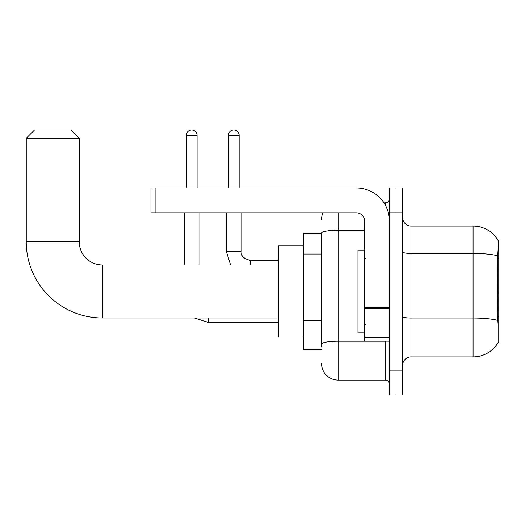 <?xml version="1.0" encoding="UTF-8"?>
<svg xmlns="http://www.w3.org/2000/svg" width="525" height="525" viewBox="0 0 525 525"><rect width="100%" height="100%" fill="white"/><g stroke="black" fill="none" stroke-linecap="round" stroke-linejoin="round"><path stroke-width="0.79" d="M497.936 342.825L498.081 342.576A28.98 28.98 0 0 1 473.077 356.902A28.98 28.98 0 0 0 497.936 342.825L498.75 342.825L498.75 240.142L497.995 240.247A28.98 28.98 0 0 0 473.077 226.065A28.98 28.98 0 0 1 497.936 240.142A28.98 28.98 0 0 0 473.077 226.065L410.977 226.065A8.282 8.282 0 0 1 402.695 217.783A8.282 8.282 0 0 0 410.977 226.065L410.977 356.902A8.282 8.282 0 0 0 402.695 365.183M321.543 233.52L303.325 233.52L303.325 349.447L321.543 349.447M396.067 370.151L396.067 394.99L402.695 394.99L402.695 370.151L396.067 370.151L396.067 394.99L389.445 394.99L389.445 370.151L396.067 370.151L396.067 212.815L396.067 370.151M389.445 370.151L389.445 187.976L396.067 187.976L396.067 212.815L396.067 187.976L402.695 187.976L402.695 370.151M498.081 323.781L497.549 316.582L497.667 255.806C498.383 246.796 498.494 241.612 497.995 240.247A28.98 28.98 0 0 0 473.077 226.065L473.077 253.437L410.977 253.437A8.282 1.437 0 0 1 402.695 252M497.759 320.421A28.98 5.033 180 0 0 473.077 318.025L473.077 356.902L410.977 356.902M321.543 346.966L321.543 233.126A16.564 2.874 180 0 1 338.107 230.252L364.599 230.252M338.107 212.815L338.107 380.087L385.304 380.087L385.304 341.165M383.985 202.88L385.304 202.88A4.141 4.141 0 0 0 389.445 198.739M389.445 384.228A4.141 4.141 0 0 0 385.304 380.087M321.543 219.437A16.564 16.564 0 0 1 322.928 212.815M338.107 380.087A16.564 16.564 0 0 1 321.543 363.523M364.599 250.077L357.978 250.077L357.978 332.889L364.599 332.889M278.48 317.979L102.434 317.979A76.184 76.184 0 0 1 26.25 241.795L26.25 138.292L34.532 130.01L70.967 130.01L79.249 138.292L26.25 138.292M102.434 317.979L102.434 264.987A23.185 23.185 0 0 1 79.249 241.795L79.249 138.292M303.325 245.936L278.48 245.936L278.48 337.024L303.325 337.024M186.316 187.976L186.316 135.391A5.381 5.381 0 0 1 191.697 130.01A5.381 5.381 0 0 1 197.085 135.391L197.085 187.976M199.152 264.987L199.152 212.815M184.249 264.987L184.249 212.815M228.382 187.976L228.382 135.391A5.381 5.381 0 0 1 233.763 130.01A5.381 5.381 0 0 1 239.151 135.391L239.151 187.976M226.314 212.815L226.314 251.324L241.218 251.324L241.218 212.815M389.445 341.165L364.599 341.165L364.599 307.683L389.445 307.683M389.445 221.097A33.121 33.121 0 0 0 356.324 187.976L155.098 187.976L155.098 212.815L356.324 212.815A8.282 8.282 0 0 1 364.599 221.097L364.599 307.683M155.098 212.815L150.957 212.815L150.957 187.976L155.098 187.976M498.75 258.615L497.549 258.615M498.75 316.582L497.549 316.582M321.543 254.048L303.325 254.048M321.543 320.289L303.325 320.289M497.667 255.806A28.98 5.033 180 0 0 473.077 253.437L473.077 318.025L410.977 318.025A8.282 1.437 -0 0 1 402.695 316.588M402.695 212.815L389.445 212.815M386.741 341.165A4.141 0.722 0 0 1 385.304 341.211L338.107 341.211A16.564 2.874 180 0 0 321.543 344.085M385.304 205.058L385.304 202.88M26.25 241.795L79.249 241.795M278.48 322.37L208.261 322.37L194.421 317.979L208.261 322.37L194.421 317.979L208.261 322.37L194.421 317.979L208.261 322.37L194.421 317.979L208.261 322.37L194.421 317.979L208.261 322.37L194.421 317.979L208.261 322.37L208.261 317.979M186.316 135.391L197.085 135.391M228.382 135.391L239.151 135.391M250.327 264.987L250.327 260.446C243.751 258.772 240.719 255.741 241.218 251.324C240.719 255.741 243.751 258.772 250.327 260.433C243.751 258.772 240.719 255.741 241.218 251.324C240.719 255.741 243.751 258.772 250.327 260.433C243.751 258.772 240.719 255.741 241.218 251.324C240.719 255.741 243.751 258.772 250.327 260.433C243.751 258.772 240.719 255.741 241.218 251.324C240.719 255.741 243.751 258.772 250.327 260.433C243.751 258.772 240.719 255.741 241.218 251.324C240.719 255.741 243.751 258.772 250.327 260.433C243.751 258.772 240.719 255.741 241.218 251.324C240.719 255.741 243.751 258.772 250.327 260.433L278.48 260.433M389.445 308.398L364.599 308.398M364.599 337.746L389.445 337.746M365.433 258.359L364.599 257.532M365.433 324.608L364.599 325.434M278.48 264.987L102.434 264.987M194.421 317.979L208.261 322.37M226.314 251.324L230.58 264.987L226.314 251.324"/></g></svg>
